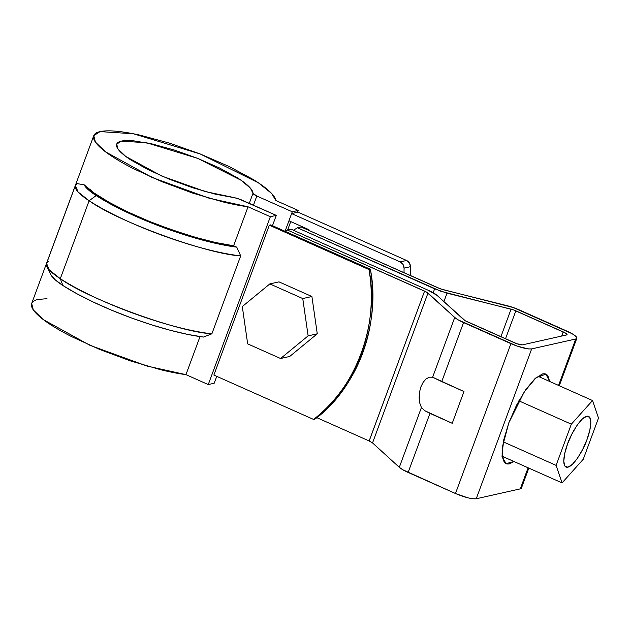 <?xml version="1.0" encoding="UTF-8"?>
<svg xmlns="http://www.w3.org/2000/svg" width="630" height="630" viewBox="0 0 630 630"><rect width="100%" height="100%" fill="white"/><g stroke="black" fill="none" stroke-linecap="round" stroke-linejoin="round"><path stroke-width="0.94" d="M269.309 225.193L369.015 269.561C371.385 283.76 371.92 297.982 370.613 312.22C369.306 326.458 366.203 340.192 361.313 353.406C356.43 366.628 349.926 378.843 341.822 390.057C333.711 401.271 324.293 411.059 313.575 419.43L213.869 375.063L313.575 419.43L314.945 419.123L313.575 419.43C355.611 388.915 379.78 323.584 369.015 269.561L370.377 269.254C372.755 283.453 373.291 297.675 371.983 311.913C370.676 326.151 367.573 339.885 362.683 353.099C357.793 366.321 351.296 378.536 343.192 389.75C335.081 400.964 325.663 410.752 314.945 419.123C356.982 388.608 381.15 323.277 370.377 269.254L270.68 224.886L370.377 269.254L369.015 269.561L269.309 225.193L270.68 224.886L269.309 225.193L213.869 375.063L269.309 225.193M90.468 189.165L89.972 189.929L90.468 189.165M75.403 185.488L78.088 191.993L89.121 200.757C117.747 221.555 207.703 254.276 240.699 255.882L211.877 333.813L203.482 337.058A100.264 20.506 20.3 0 1 62.905 285.508L60.291 278.688C88.924 299.486 178.873 332.199 211.877 333.813A106.793 21.837 -159.7 0 1 60.291 278.688L89.121 200.757A69.213 14.151 20.3 0 1 77.096 183.629L84.129 184.779L77.096 183.629L75.403 185.488L46.573 263.419L49.258 269.923L60.291 278.688L62.905 285.508A62.685 12.821 20.3 0 1 50.865 274.704L54.999 279.625L62.905 285.508L76.734 293.667L93.232 302.03L111.675 310.22L131.237 317.882L151.066 324.67L170.265 330.285L188 334.475L203.482 337.058L211.877 333.813L240.699 255.882L236.738 247.141L233.628 245.755L248.039 206.79L270.349 216.72L248.039 206.79C240.526 205.813 232.021 204.151 222.524 201.805L192.678 193.103L161.934 181.676L133.796 168.832C125.142 164.438 117.708 160.17 111.486 156.043C105.265 151.917 100.619 148.16 97.548 144.774C94.484 141.38 93.161 138.561 93.587 136.3C94.02 134.04 96.169 132.481 100.052 131.607C103.934 130.733 109.313 130.607 116.204 131.221C123.086 131.835 131.079 133.158 140.191 135.19L169.273 143.057L200.119 153.925L229.218 166.556L253.221 179.495C260.119 183.732 265.514 187.661 269.404 191.268C273.294 194.875 275.46 197.962 275.893 200.529L298.211 210.459L292.273 211.79L256.835 196.024L252.976 193.347C252.976 191.512 251.638 189.26 248.96 186.59C246.283 183.921 242.416 180.991 237.368 177.802L219.571 168.005L197.67 158.366L174.242 150.011L152.05 143.931L133.718 140.837C128.457 140.356 124.354 140.443 121.401 141.104C118.456 141.766 116.841 142.963 116.558 144.695C116.274 146.428 117.337 148.593 119.747 151.192C122.165 153.783 125.779 156.657 130.607 159.815L147.853 169.557L169.446 179.274L192.843 187.811L215.287 194.158L237.266 198.277L276.286 215.381L270.349 216.72L208.262 384.568L214.2 383.229L216.744 376.338L214.2 383.229L208.262 384.568L185.952 374.637C178.432 373.661 169.927 371.999 160.429 369.652L130.591 360.951L99.847 349.524L71.71 336.68C63.055 332.286 55.613 328.025 49.392 323.891C43.179 319.764 38.532 316.008 35.461 312.622C32.39 309.236 31.075 306.408 31.5 304.148C31.925 301.896 34.083 300.329 37.965 299.455L46.998 298.691M208.262 384.568L185.952 374.637L200.025 336.593L185.952 374.637L147.05 366.061L89.901 345.287L43.391 319.654L33.303 309.913L31.681 303.495L93.775 135.639L100.052 131.607L133.339 133.757L200.119 153.925L258.276 182.724L271.577 193.426L275.893 200.529L298.211 210.459L292.273 211.79L285.059 231.289L292.273 211.79L256.835 196.024L253.433 205.215L256.835 196.024C254.402 194.906 253.11 194.008 252.976 193.347L250.48 188.236L241.172 180.314L197.67 158.366L146.64 142.782L121.401 141.104L116.707 144.128L117.968 149.003L125.779 156.453L161.823 176.069L205.419 191.614L234.124 197.584L240.849 199.615L276.286 215.381L272.475 225.69L276.286 215.381L270.349 216.72L208.262 384.568M297.541 212.255L298.211 210.459L297.541 212.255M48.274 261.56A69.213 14.151 -159.7 0 0 46.99 266.742A69.213 14.151 -159.7 0 0 60.291 278.688L89.121 200.757A106.793 21.837 20.3 0 0 240.699 255.882L236.738 247.141A100.264 20.506 -159.7 0 1 96.169 195.584A62.685 12.821 -159.7 0 1 84.129 184.779L88.255 189.701L96.169 195.584L109.998 203.75L126.496 212.113L144.939 220.303L164.501 227.966L184.322 234.746L203.529 240.361L221.264 244.558L236.738 247.141L233.628 245.755L215.365 242.471L194.292 237.053L171.722 229.832L149.066 221.272L127.732 211.9L109.069 202.293L94.224 193.064L84.129 184.779C93.334 194.993 125.457 212.633 158.768 225.099C193.158 237.455 218.106 244.338 233.628 245.755L248.039 206.79L209.144 198.214L151.995 177.432L105.478 151.798L95.398 142.065L93.775 135.639M96.169 195.584L89.121 200.757L96.169 195.584M249.275 203.364L252.976 193.347L249.275 203.364M287.627 230.013L290.745 221.579L287.627 230.013M369.188 440.969L424.581 291.084L287.445 230.052L291.099 229.233L428.235 290.265C432.345 292.107 435.283 293.816 437.055 295.383L463.822 319.78A6.528 1.339 -159.7 0 0 467.216 321.757L514.56 342.822C518.144 344.319 520.805 344.996 522.546 344.846L566.614 334.94A6.528 1.339 -159.7 0 0 567.047 334.648A6.528 1.339 -159.7 0 0 563.196 331.892L561.661 336.058L563.196 331.892L515.852 310.826A6.528 1.339 -159.7 0 0 511.08 309.165L500.881 336.735L511.08 309.165L447.032 293.147L434.629 288.823L433.188 292.73L434.629 288.823L297.494 227.8L301.14 226.973L440.677 288.95L513.285 307.542L572.072 333.695L575.592 336.129L576.883 337.987L575.741 339.003L531.673 348.902L528.271 348.918L517.033 346.067L458.27 319.906L454.742 317.449L426.62 292.107L287.445 230.052L291.099 229.233L428.235 290.265L437.055 295.383L465.184 320.725L516.915 343.752L522.546 344.846L566.614 334.94L567.055 334.554L565.205 332.9L513.458 309.881L440.85 291.28L297.494 227.8L293.352 230.241M521.443 487.856L520.301 488.864L476.233 498.771L472.831 498.779L467.688 497.787L455.474 493.51L402.838 469.775L399.31 467.318L372.527 442.906M369.148 440.953L316.795 417.651L369.148 440.953L372.535 442.922L399.31 467.318A16.978 3.473 20.3 0 0 408.13 472.437L429.967 413.39L424.683 410.673L421.415 407.555L399.31 467.318L421.415 407.555L419.777 403.09L419.115 397.774L419.509 392.167L420.911 386.812L423.179 382.245L426.093 378.929L429.353 377.189L432.637 377.212L454.742 317.449L427.975 293.052L372.535 442.922L427.975 293.052L424.581 291.084L369.148 440.953M297.494 227.8L301.14 226.973L438.283 288.005L443.055 289.666L507.103 305.684A16.978 3.473 -159.7 0 1 519.506 309.999L566.85 331.073A16.978 3.473 -159.7 0 1 576.852 338.239A16.978 3.473 -159.7 0 1 575.741 339.003L558.566 385.418L575.741 339.003L531.673 348.902L476.233 498.771L520.301 488.864L528.097 467.791L520.301 488.864A16.978 3.473 20.3 0 0 521.419 488.108M508.859 422.738L516.529 405.24L525.633 389.82L534.799 378.819L542.619 373.929C544.887 373.417 546.651 374.062 547.903 375.874L549.683 381.465L545.895 374.141L536.075 377.685L524.357 391.702L508.859 422.738L503.795 439.645L502.118 453.403L504.063 461.9C505.323 463.704 507.079 464.357 509.355 463.845L514.048 461.538L506.071 463.625L502.417 457.254L502.645 445.985L508.859 422.738M540.556 377.409L540.099 374.882M502.748 458.829L504.921 457.482M515.852 310.826L505.504 338.79L515.852 310.826M447.032 293.147L443.898 301.62L447.032 293.147M419.273 400.168L419.509 392.167L420.911 386.812L423.179 382.245L426.093 378.929L429.353 377.189L432.637 377.212L441.724 381.623L463.562 322.576A16.978 3.473 -159.7 0 1 454.742 317.449L432.637 377.212L463.979 391.529L452.23 423.297L429.967 413.39L408.13 472.437L455.474 493.51L510.906 343.641L463.562 322.576L441.724 381.623L463.979 391.529L452.23 423.297L424.683 410.673L421.415 407.555L419.777 403.09M531.673 348.902L476.233 498.771C471.712 499.157 464.79 497.401 455.474 493.51L510.906 343.641C520.222 347.539 527.145 349.288 531.673 348.902M287.445 230.052L285.201 231.352M503.331 441.89L556.093 465.365L571.331 424.179L592.531 400.538L598.5 418.076L583.262 459.262L562.062 482.903L556.093 465.365L562.062 482.903L583.262 459.262L598.5 418.076L592.531 400.538L571.331 424.179L556.093 465.365L503.331 441.89M518.86 400.83L571.331 424.179L518.86 400.83M501.63 456.01L562.062 482.903L501.63 456.01M537.926 376.236L592.531 400.538L537.926 376.236M567.591 443.898L571.938 433.983L577.096 425.25L582.293 419.021L586.719 416.241L589.719 417.351L590.822 422.163L589.869 429.959L587.002 439.543L582.655 449.458L577.497 458.191L572.3 464.42L567.874 467.2L564.874 466.09L563.771 461.278L564.724 453.482L567.591 443.898C564.889 450.765 561.432 464.68 566.016 467.074C572.442 469.586 584.687 447.56 587.002 439.543C589.704 432.676 593.161 418.761 588.577 416.367C582.151 413.855 569.906 435.873 567.591 443.898M297.998 212.152L406.57 260.466L409.413 262.954L410.469 266.679L410.28 275.546L410.469 266.679L404.074 268.12L403.019 264.395L400.176 261.907L406.57 260.466L297.998 212.152L291.603 213.586L288.942 220.784L308.897 229.666L288.942 220.784L291.603 213.586L297.998 212.152M400.176 261.907L291.603 213.586L400.176 261.907L406.57 260.466C409.043 261.726 410.343 263.797 410.469 266.679L404.074 268.12L404.019 272.759L404.074 268.12C403.948 265.238 402.649 263.167 400.176 261.907M308.897 229.666L308.653 230.32L308.897 229.666M317.268 333.805L289.721 356.454L280.586 358.509L247.669 343.862L242.298 306.566L269.845 283.909L302.762 298.557L308.133 335.861L280.586 358.509L247.669 343.862L242.298 306.566L269.845 283.909L278.98 281.862L311.897 296.51L317.268 333.805L308.133 335.861L280.586 358.509L289.721 356.454L317.268 333.805L308.133 335.861L302.762 298.557L311.897 296.51L317.268 333.805M278.98 281.862L269.845 283.909L302.762 298.557L311.897 296.51L278.98 281.862M46.982 266.726L50.833 274.649M521.396 488.163L528.814 468.114M559.283 385.741L576.82 338.341"/></g></svg>

